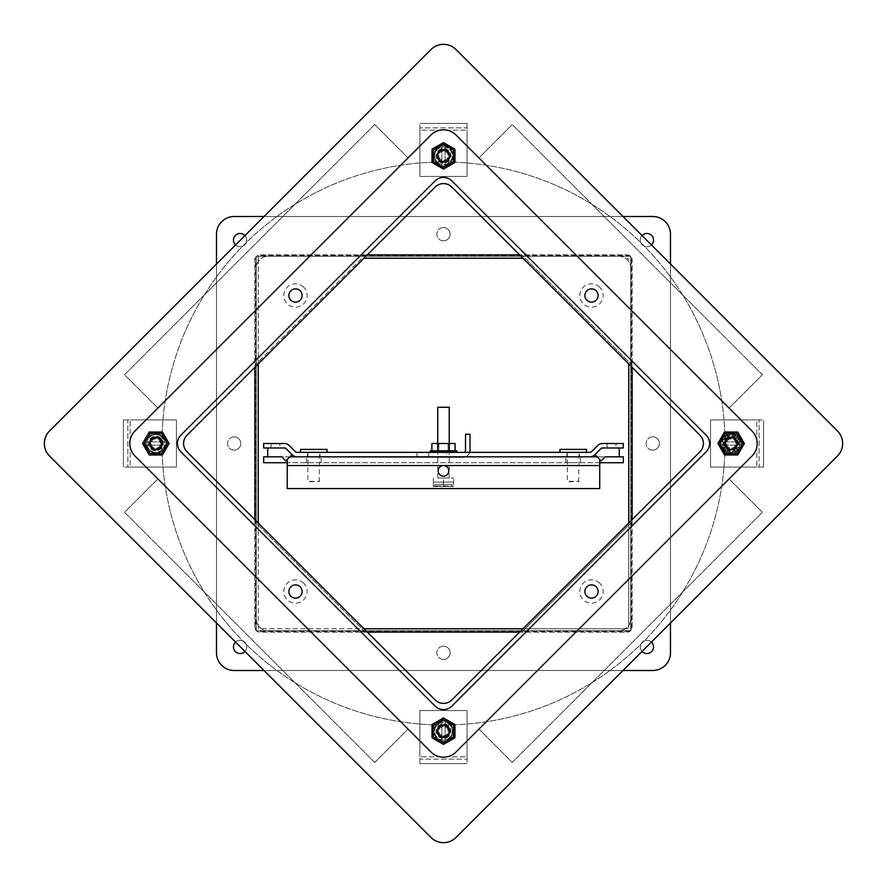<?xml version="1.0" encoding="UTF-8"?>
<svg xmlns="http://www.w3.org/2000/svg" width="887" height="887" viewBox="0 0 887 887"><rect width="100%" height="100%" fill="white"/><g stroke="black" fill="none" stroke-linecap="round" stroke-linejoin="round"><path stroke-width="0.67" stroke-dasharray="4.43 3.33" d="M374.691 124.568L408.042 157.919L157.908 408.064L124.557 374.713L374.691 124.568L408.042 157.919L157.908 408.064L124.557 374.713L374.691 124.568M443.489 129.812A17.685 17.685 0 0 1 455.996 134.99L751.988 430.993A17.685 17.685 0 0 1 751.988 456.007L455.996 752.01A17.685 17.685 0 0 1 430.971 752.01L134.979 456.007A17.685 17.685 0 0 1 134.979 430.993L430.971 134.99A17.685 17.685 0 0 1 455.996 134.99L751.988 430.993A17.685 17.685 0 0 1 751.988 456.007L455.996 752.01A17.685 17.685 0 0 1 430.971 752.01L134.979 456.007A17.685 17.685 0 0 1 134.979 430.993L430.971 134.99A17.685 17.685 0 0 1 455.996 134.99L751.988 430.993A17.685 17.685 0 0 1 751.988 456.007L455.996 752.01A17.685 17.685 0 0 1 430.971 752.01L134.979 456.007A17.685 17.685 0 0 1 134.979 430.993L430.971 134.99A17.685 17.685 0 0 1 455.996 134.99L751.988 430.993A17.685 17.685 0 0 1 751.988 456.007L455.996 752.01A17.685 17.685 0 0 1 443.489 757.188M699.932 451.838A11.797 11.797 0 0 0 699.932 435.162L451.827 187.057A11.797 11.797 0 0 0 435.14 187.057L187.035 435.162A11.797 11.797 0 0 0 187.035 451.838L435.14 699.943A11.797 11.797 0 0 0 451.827 699.943L699.932 451.838L451.827 699.943A11.797 11.797 0 0 1 435.14 699.943L187.035 451.838A11.797 11.797 0 0 1 187.035 435.162L435.14 187.057A11.797 11.797 0 0 1 451.827 187.057L699.932 435.162A11.797 11.797 0 0 1 699.932 451.838A11.797 11.797 0 0 0 699.932 435.162L451.827 187.057A11.797 11.797 0 0 0 435.14 187.057L187.035 435.162A11.797 11.797 0 0 0 187.035 451.838L435.14 699.943A11.797 11.797 0 0 0 451.827 699.943L699.932 451.838M438.799 160.525A6.63 6.63 0 0 0 449.886 157.553A6.63 6.63 0 0 0 441.77 149.437A6.63 6.63 0 0 0 438.799 160.525A6.63 6.63 0 0 1 441.77 149.437A6.63 6.63 0 0 1 449.886 157.553A6.63 6.63 0 0 1 438.799 160.525M151.134 448.19A6.63 6.63 0 0 0 162.221 445.219A6.63 6.63 0 0 0 154.105 437.103A6.63 6.63 0 0 0 151.134 448.19A6.63 6.63 0 0 1 154.105 437.103A6.63 6.63 0 0 1 162.221 445.219A6.63 6.63 0 0 1 151.134 448.19M438.799 735.844A6.63 6.63 0 0 0 449.886 732.873A6.63 6.63 0 0 0 441.77 724.757A6.63 6.63 0 0 0 438.799 735.844A6.63 6.63 0 0 1 441.77 724.757A6.63 6.63 0 0 1 449.886 732.873A6.63 6.63 0 0 1 438.799 735.844M290.803 596.186A6.63 6.63 0 0 0 301.89 593.215A6.63 6.63 0 0 0 293.774 585.098A6.63 6.63 0 0 0 290.803 596.186A6.63 6.63 0 0 1 293.774 585.098A6.63 6.63 0 0 1 301.89 593.215A6.63 6.63 0 0 1 290.803 596.186M290.803 300.183A6.63 6.63 0 0 0 301.89 297.212A6.63 6.63 0 0 0 293.774 289.095A6.63 6.63 0 0 0 290.803 300.183A6.63 6.63 0 0 1 293.774 289.095A6.63 6.63 0 0 1 301.89 297.212A6.63 6.63 0 0 1 290.803 300.183A6.63 6.63 0 0 1 290.803 290.814A6.63 6.63 0 0 1 300.183 290.803A6.63 6.63 0 0 0 289.095 293.774A6.63 6.63 0 0 0 297.212 301.89A6.63 6.63 0 0 0 300.183 290.803A6.63 6.63 0 0 0 289.084 293.785A6.63 6.63 0 0 0 297.2 301.902A6.63 6.63 0 0 0 300.172 290.814A6.63 6.63 0 0 1 300.172 300.183A6.63 6.63 0 0 0 297.212 289.095A6.63 6.63 0 0 0 289.095 297.212A6.63 6.63 0 0 0 300.183 300.183M591.496 288.874A6.63 6.63 0 0 0 584.855 295.504A6.63 6.63 0 0 0 591.496 302.123A6.63 6.63 0 0 1 586.795 300.183A6.63 6.63 0 0 0 597.882 297.212A6.63 6.63 0 0 0 589.766 289.095A6.63 6.63 0 0 0 586.795 300.183A6.63 6.63 0 0 1 586.795 290.814A6.63 6.63 0 0 1 596.175 290.814A6.63 6.63 0 0 0 596.175 290.814A6.63 6.63 0 0 0 585.087 293.797A6.63 6.63 0 0 0 593.203 301.913A6.63 6.63 0 0 0 596.175 290.825A6.63 6.63 0 0 0 585.076 293.785A6.63 6.63 0 0 0 593.192 301.902A6.63 6.63 0 0 0 596.164 290.814A6.63 6.63 0 0 1 596.175 300.194A6.63 6.63 0 0 1 586.806 300.194A6.63 6.63 0 0 1 586.806 290.814M586.795 596.186A6.63 6.63 0 0 0 597.882 593.215A6.63 6.63 0 0 0 589.766 585.098A6.63 6.63 0 0 0 586.795 596.186A6.63 6.63 0 0 1 586.795 586.817A6.63 6.63 0 0 1 596.164 586.817A6.63 6.63 0 0 0 586.806 586.806A6.63 6.63 0 0 0 586.806 596.186A6.63 6.63 0 0 0 596.175 596.186A6.63 6.63 0 0 0 596.175 586.806A6.63 6.63 0 0 0 585.087 589.777A6.63 6.63 0 0 0 593.203 597.893A6.63 6.63 0 0 0 596.175 586.806A6.63 6.63 0 0 0 585.076 589.788A6.63 6.63 0 0 0 593.192 597.905A6.63 6.63 0 0 0 596.164 586.817M726.453 448.19A6.63 6.63 0 0 0 737.54 445.219A6.63 6.63 0 0 0 729.424 437.103A6.63 6.63 0 0 0 726.453 448.19A6.63 6.63 0 0 1 729.424 437.103A6.63 6.63 0 0 1 737.54 445.219A6.63 6.63 0 0 1 726.453 448.19M161.024 438.3A7.362 7.362 0 0 0 148.717 441.593A7.362 7.362 0 0 0 157.731 450.607A7.362 7.362 0 0 0 161.024 438.3A7.362 7.362 0 0 0 148.717 441.593A7.362 7.362 0 0 0 157.731 450.607A7.362 7.362 0 0 0 161.024 438.3M736.343 438.3A7.362 7.362 0 0 0 724.036 441.593A7.362 7.362 0 0 0 733.05 450.607A7.362 7.362 0 0 0 736.343 438.3A7.362 7.362 0 0 0 724.036 441.593A7.362 7.362 0 0 0 733.05 450.607A7.362 7.362 0 0 0 736.343 438.3M367.351 254.857L365.333 254.857L254.857 365.333L254.857 367.351M632.143 367.384L632.143 365.333L521.667 254.857L519.616 254.857M519.616 632.143L521.667 632.143L632.143 521.667L632.143 519.616M254.857 519.649L254.857 521.667L365.333 632.143L367.351 632.143M448.689 725.954A7.362 7.362 0 0 0 436.371 729.258A7.362 7.362 0 0 0 445.385 738.272A7.362 7.362 0 0 0 448.689 725.954A7.362 7.362 0 0 0 436.371 729.258A7.362 7.362 0 0 0 445.385 738.272A7.362 7.362 0 0 0 448.689 725.954M448.689 150.635A7.362 7.362 0 0 0 436.371 153.939A7.362 7.362 0 0 0 445.385 162.942A7.362 7.362 0 0 0 448.689 150.635A7.362 7.362 0 0 0 436.371 153.939A7.362 7.362 0 0 0 445.385 162.942A7.362 7.362 0 0 0 448.689 150.635M300.183 586.817A6.63 6.63 0 0 0 300.172 586.817A6.63 6.63 0 0 0 289.095 589.788A6.63 6.63 0 0 0 297.212 597.905A6.63 6.63 0 0 0 300.183 586.817A6.63 6.63 0 0 0 289.084 589.788A6.63 6.63 0 0 0 297.2 597.905A6.63 6.63 0 0 0 300.172 586.817A6.63 6.63 0 0 1 300.172 596.197A6.63 6.63 0 0 1 290.803 596.186A6.63 6.63 0 0 1 290.814 586.817M254.857 521.667L254.857 365.333L365.333 254.857L521.667 254.857L632.143 365.333L632.143 521.667L521.667 632.143L365.333 632.143L254.857 521.667M837.472 456.007L456.007 837.472A17.685 17.685 0 0 1 430.993 837.472L49.528 456.007A17.685 17.685 0 0 1 49.528 430.993L430.993 49.528A17.685 17.685 0 0 1 456.007 49.528L837.472 430.993A17.685 17.685 0 0 1 837.472 456.007M303.742 583.258A11.675 11.675 0 0 0 284.217 588.491A11.675 11.675 0 0 0 298.509 602.783A11.675 11.675 0 0 0 303.742 583.258M303.742 287.233A11.675 11.675 0 0 0 284.217 292.466A11.675 11.675 0 0 0 298.509 306.769A11.675 11.675 0 0 0 303.742 287.233M599.745 287.255A11.675 11.675 0 0 0 580.22 292.488A11.675 11.675 0 0 0 594.512 306.78A11.675 11.675 0 0 0 599.745 287.255M599.745 583.236A11.675 11.675 0 0 0 580.22 588.469A11.675 11.675 0 0 0 594.512 602.772A11.675 11.675 0 0 0 599.745 583.236M161.966 443.5A281.512 281.512 0 0 0 584.245 687.303A281.512 281.512 0 0 0 584.245 199.697A281.512 281.512 0 0 0 161.966 443.5A281.512 281.512 0 0 1 584.245 199.697A281.512 281.512 0 0 1 584.245 687.303A281.512 281.512 0 0 1 161.966 443.5M255.545 258.494A2.927 2.927 0 0 1 258.472 255.567L628.495 255.567A2.927 2.927 0 0 1 631.422 258.494L631.422 628.506A2.927 2.927 0 0 1 628.495 631.433L258.472 631.433A2.927 2.927 0 0 1 255.545 628.506L255.545 258.494A2.927 2.927 0 0 1 258.472 255.567L628.495 255.567A2.927 2.927 0 0 1 631.422 258.494L631.422 628.506A2.927 2.927 0 0 1 628.495 631.433L258.472 631.433A2.927 2.927 0 0 1 255.545 628.506L255.545 258.494M244.934 235.587A6.63 6.63 0 0 1 240.078 246.719A6.63 6.63 0 0 1 235.576 244.956M234.179 450.13A6.63 6.63 0 0 1 228.447 440.185A6.63 6.63 0 0 1 239.922 440.185A6.63 6.63 0 0 1 234.179 450.13A6.63 6.63 0 0 0 239.922 440.185A6.63 6.63 0 0 0 228.447 440.185A6.63 6.63 0 0 0 234.179 450.13M642.044 651.435A6.63 6.63 0 0 1 642.199 642.221A6.63 6.63 0 0 1 651.413 642.066M651.413 244.934A6.63 6.63 0 0 1 640.813 242.739A6.63 6.63 0 0 1 642.044 235.565M216.495 264.027L216.495 622.973L216.495 264.027M264.016 670.494L622.984 670.494L264.016 670.494M670.472 623.007L670.472 263.993L670.472 623.007M622.984 216.506L264.016 216.506L622.984 216.506M630.712 256.276L630.712 630.724L256.254 630.724L256.254 256.276L630.712 256.276L256.254 256.276L256.254 630.724L630.712 630.724L630.712 256.276M443.478 240.82A6.63 6.63 0 0 1 437.746 230.886A6.63 6.63 0 0 1 449.221 230.886A6.63 6.63 0 0 1 443.478 240.82A6.63 6.63 0 0 0 449.221 230.886A6.63 6.63 0 0 0 437.746 230.886A6.63 6.63 0 0 0 443.478 240.82M652.788 450.13A6.63 6.63 0 0 1 647.044 440.185A6.63 6.63 0 0 1 658.52 440.185A6.63 6.63 0 0 1 652.788 450.13A6.63 6.63 0 0 0 658.52 440.185A6.63 6.63 0 0 0 647.044 440.185A6.63 6.63 0 0 0 652.788 450.13M443.478 659.429A6.63 6.63 0 0 1 437.746 649.484A6.63 6.63 0 0 1 449.221 649.484A6.63 6.63 0 0 1 443.478 659.429A6.63 6.63 0 0 0 449.221 649.484A6.63 6.63 0 0 0 437.746 649.484A6.63 6.63 0 0 0 443.478 659.429M235.576 642.044A6.63 6.63 0 0 1 244.768 642.221A6.63 6.63 0 0 1 244.934 651.413M240.078 246.719A6.63 6.63 0 0 0 245.821 236.785A6.63 6.63 0 0 0 234.334 236.785A6.63 6.63 0 0 0 240.078 246.719M646.889 653.531A6.63 6.63 0 0 0 652.632 643.596A6.63 6.63 0 0 0 641.146 643.596A6.63 6.63 0 0 0 646.889 653.531M646.889 246.719A6.63 6.63 0 0 0 652.632 236.785A6.63 6.63 0 0 0 641.146 236.785A6.63 6.63 0 0 0 646.889 246.719M216.495 652.799A17.685 17.685 0 0 0 234.179 670.494A17.685 17.685 0 0 1 216.495 652.799L216.495 234.201A17.685 17.685 0 0 1 234.179 216.506A17.685 17.685 0 0 0 216.495 234.201A17.685 17.685 0 0 1 234.179 216.506L652.788 216.506A17.685 17.685 0 0 1 670.472 234.201A17.685 17.685 0 0 0 652.788 216.506A17.685 17.685 0 0 1 670.472 234.201L670.472 652.799A17.685 17.685 0 0 1 652.788 670.494A17.685 17.685 0 0 0 670.472 652.799A17.685 17.685 0 0 1 652.788 670.494L234.179 670.494A17.685 17.685 0 0 1 216.495 652.799L216.495 234.201M240.078 653.531A6.63 6.63 0 0 0 245.821 643.596A6.63 6.63 0 0 0 234.334 643.596A6.63 6.63 0 0 0 240.078 653.531M234.179 216.506L652.788 216.506M670.472 234.201L670.472 652.799M652.788 670.494L234.179 670.494M256.254 618.938A11.797 11.797 0 0 0 268.051 630.724L618.915 630.724A11.797 11.797 0 0 0 630.712 618.938L630.712 268.062A11.797 11.797 0 0 0 618.915 256.276L268.051 256.276A11.797 11.797 0 0 0 256.254 268.062L256.254 618.938L256.254 268.062A11.797 11.797 0 0 1 268.051 256.276L618.915 256.276A11.797 11.797 0 0 1 630.712 268.062L630.712 618.938A11.797 11.797 0 0 1 618.915 630.724L268.051 630.724A11.797 11.797 0 0 1 256.254 618.938M646.889 640.281A6.63 6.63 0 0 0 641.146 650.215A6.63 6.63 0 0 0 652.632 650.215A6.63 6.63 0 0 0 646.889 640.281A6.63 6.63 0 0 1 652.632 650.215A6.63 6.63 0 0 1 641.146 650.215A6.63 6.63 0 0 1 646.889 640.281M646.889 233.469A6.63 6.63 0 0 0 641.146 243.404A6.63 6.63 0 0 0 652.632 243.404A6.63 6.63 0 0 0 646.889 233.469A6.63 6.63 0 0 1 652.632 243.404A6.63 6.63 0 0 1 641.146 243.404A6.63 6.63 0 0 1 646.889 233.469M240.078 233.469A6.63 6.63 0 0 0 234.334 243.404A6.63 6.63 0 0 0 245.821 243.404A6.63 6.63 0 0 0 240.078 233.469A6.63 6.63 0 0 1 245.821 243.404A6.63 6.63 0 0 1 234.334 243.404A6.63 6.63 0 0 1 240.078 233.469M443.478 227.571A6.63 6.63 0 0 0 437.746 237.516A6.63 6.63 0 0 0 449.221 237.516A6.63 6.63 0 0 0 443.478 227.571A6.63 6.63 0 0 1 449.221 237.516A6.63 6.63 0 0 1 437.746 237.516A6.63 6.63 0 0 1 443.478 227.571M652.788 436.87A6.63 6.63 0 0 0 647.044 446.815A6.63 6.63 0 0 0 658.52 446.815A6.63 6.63 0 0 0 652.788 436.87A6.63 6.63 0 0 1 658.52 446.815A6.63 6.63 0 0 1 647.044 446.815A6.63 6.63 0 0 1 652.788 436.87M443.478 646.179A6.63 6.63 0 0 0 437.746 656.114A6.63 6.63 0 0 0 449.221 656.114A6.63 6.63 0 0 0 443.478 646.179A6.63 6.63 0 0 1 449.221 656.114A6.63 6.63 0 0 1 437.746 656.114A6.63 6.63 0 0 1 443.478 646.179M234.179 436.87A6.63 6.63 0 0 0 228.447 446.815A6.63 6.63 0 0 0 239.922 446.815A6.63 6.63 0 0 0 234.179 436.87A6.63 6.63 0 0 1 239.922 446.815A6.63 6.63 0 0 1 228.447 446.815A6.63 6.63 0 0 1 234.179 436.87M240.078 640.281A6.63 6.63 0 0 0 234.334 650.215A6.63 6.63 0 0 0 245.821 650.215A6.63 6.63 0 0 0 240.078 640.281A6.63 6.63 0 0 1 245.821 650.215A6.63 6.63 0 0 1 234.334 650.215A6.63 6.63 0 0 1 240.078 640.281M601.574 447.979L619.27 447.979L619.27 456.827L605.244 456.827L601.164 460.907L594.911 454.654L601.574 447.979M450.097 452.226L436.87 452.226L450.097 452.226L450.097 450.807L436.87 450.807L436.87 452.226L430.25 452.226L436.87 452.226L436.87 450.807L430.25 450.807L450.097 450.807L450.097 452.226M448.101 452.226L438.865 452.226L448.101 452.226L438.865 452.226L448.101 452.226L448.101 443.5L438.865 443.5L448.101 443.5L448.101 452.226M456.716 450.807L450.097 450.807L456.716 450.807M437.679 450.807L449.288 450.807L437.679 450.807L437.679 443.5L455.086 443.5L449.288 443.5L449.288 450.807L431.88 450.807L455.086 450.807L449.288 450.807L449.288 443.5L431.88 443.5L437.679 443.5L437.679 450.807M619.27 456.827L597.084 456.827M263.661 456.827L623.306 456.827L623.306 462.726L263.661 462.726L263.661 456.827M289.883 456.827L267.697 456.827L281.722 456.827L285.802 460.907L292.056 454.654L285.392 447.979L267.697 447.979L267.697 456.827M469.7 452.348A6.741 6.741 0 0 1 464.999 456.827L416.957 456.827L416.957 452.57L416.957 457.049L463.269 457.049A6.741 6.741 0 0 0 470.01 450.308L470.01 434.22L465.531 434.22L465.531 450.308A2.262 2.262 0 0 1 463.269 452.57L416.957 452.57L463.269 452.57A2.262 2.262 0 0 0 464.256 452.348M313.776 456.827L306.403 456.827L313.776 456.827M573.19 456.827L565.817 456.827L573.19 456.827M599.723 459.466L599.723 488.571L287.244 488.571L287.244 459.466M313.776 462.726L306.403 462.726L313.776 462.726M573.19 462.726L565.817 462.726L573.19 462.726M599.723 462.726L287.244 462.726M438.189 470.875A5.289 5.289 0 0 0 446.128 475.465A5.289 5.289 0 0 0 446.128 466.296A5.289 5.289 0 0 0 438.189 470.875M567.292 452.348L579.089 452.348L567.292 452.348L567.292 481.353L579.089 481.353L567.769 481.818M559.93 452.348L586.462 452.348L559.93 452.348M559.93 449.399L586.462 449.399M307.878 452.348L319.675 452.348L307.878 452.348L307.878 481.353L319.675 481.353L308.354 481.818M300.505 452.348L327.037 452.348L300.505 452.348M300.505 449.399L327.037 449.399M589.944 456.827L297.023 456.827A6.741 6.741 0 0 1 292.255 454.854L286.046 448.645A2.262 2.262 0 0 0 284.45 447.979L263.661 447.979L263.661 443.5L284.45 443.5A6.741 6.741 0 0 1 289.217 445.474L295.426 451.683A2.262 2.262 0 0 0 297.023 452.348L589.944 452.348A2.262 2.262 0 0 0 591.54 451.683L597.749 445.474A6.741 6.741 0 0 1 602.517 443.5L623.306 443.5L623.306 447.979L602.517 447.979A2.262 2.262 0 0 0 600.92 448.645L594.711 454.854A6.741 6.741 0 0 1 589.944 456.827M320.03 456.827L307.523 456.827L320.03 456.827L320.03 452.348L307.523 452.348L320.03 452.348M579.444 456.827L566.937 456.827L579.444 456.827L579.444 452.348L566.937 452.348L579.444 452.348M279.871 443.5L271.034 443.5L279.871 443.5L279.871 447.979L271.034 447.979L279.871 447.979M615.933 443.5L607.096 443.5L615.933 443.5L615.933 447.979L607.096 447.979L615.933 447.979M363.969 258.228L522.997 258.228M627.054 258.228A1.696 1.696 0 0 1 628.75 259.924A1.696 1.696 0 0 0 627.054 258.228M258.217 363.992L258.217 258.272L254.813 258.272L254.813 627.076A5.089 5.089 0 0 0 259.913 632.165L627.054 632.165A5.089 5.089 0 0 0 632.154 627.076L632.154 259.924A5.089 5.089 0 0 0 627.054 254.835L258.261 254.835L258.261 258.228L258.261 254.835L627.054 254.835A5.089 5.089 0 0 1 632.154 259.924L632.154 627.076A5.089 5.089 0 0 1 627.054 632.165L259.913 632.165A5.089 5.089 0 0 1 254.813 627.076L254.813 258.272L258.217 258.272L258.217 627.076A1.696 1.696 0 0 0 259.913 628.772L627.054 628.772A1.696 1.696 0 0 0 628.75 627.076L628.75 363.992M522.997 628.772L627.054 628.772A1.696 1.696 0 0 0 628.75 627.076L628.75 523.008M258.217 523.008L258.217 627.076A1.696 1.696 0 0 0 259.913 628.772L363.969 628.772M448.168 726.475A6.63 6.63 0 0 0 437.08 729.447A6.63 6.63 0 0 0 445.196 737.563A6.63 6.63 0 0 0 448.168 726.475A6.63 6.63 0 0 1 445.196 737.563A6.63 6.63 0 0 1 437.08 729.447A6.63 6.63 0 0 1 448.168 726.475M735.833 438.81A6.63 6.63 0 0 0 724.746 441.781A6.63 6.63 0 0 0 732.862 449.897A6.63 6.63 0 0 0 735.833 438.81A6.63 6.63 0 0 1 732.862 449.897A6.63 6.63 0 0 1 724.746 441.781A6.63 6.63 0 0 1 735.833 438.81M448.168 151.156A6.63 6.63 0 0 0 437.08 154.127A6.63 6.63 0 0 0 445.196 162.243A6.63 6.63 0 0 0 448.168 151.156A6.63 6.63 0 0 1 445.196 162.243A6.63 6.63 0 0 1 437.08 154.127A6.63 6.63 0 0 1 448.168 151.156M160.514 438.81A6.63 6.63 0 0 0 149.426 441.781A6.63 6.63 0 0 0 157.542 449.897A6.63 6.63 0 0 0 160.514 438.81A6.63 6.63 0 0 1 157.542 449.897A6.63 6.63 0 0 1 149.426 441.781A6.63 6.63 0 0 1 160.514 438.81M591.496 598.126A6.63 6.63 0 0 1 584.855 591.496A6.63 6.63 0 0 1 591.496 584.877M295.493 598.126A6.63 6.63 0 0 1 288.863 591.496A6.63 6.63 0 0 1 295.493 584.877M295.493 302.123A6.63 6.63 0 0 1 288.863 295.504A6.63 6.63 0 0 1 295.493 288.874M176.435 419.917L130.112 419.917L176.435 419.917L176.435 467.083L176.435 419.917M130.112 467.083L176.435 467.083L123.371 467.083L130.112 467.083L130.112 419.917L130.112 467.083M146.976 443.5A8.848 8.848 0 0 1 160.248 435.839A8.848 8.848 0 0 1 160.248 451.161A8.848 8.848 0 0 1 146.976 443.5A8.848 8.848 0 0 1 160.248 435.839A8.848 8.848 0 0 1 160.248 451.161A8.848 8.848 0 0 1 146.976 443.5M123.371 419.917L130.112 419.917L127.85 419.917L127.85 467.083L127.85 419.917L123.371 419.917L123.371 467.083L123.371 419.917M710.531 467.083L756.855 467.083L710.531 467.083L710.531 419.917L710.531 467.083M756.855 419.917L710.531 419.917L763.596 419.917L756.855 419.917L756.855 467.083L756.855 419.917M739.991 443.5A8.848 8.848 0 0 1 726.719 451.161A8.848 8.848 0 0 1 726.719 435.839A8.848 8.848 0 0 1 739.991 443.5A8.848 8.848 0 0 1 726.719 451.161A8.848 8.848 0 0 1 726.719 435.839A8.848 8.848 0 0 1 739.991 443.5M763.596 467.083L756.855 467.083L759.117 467.083L759.117 419.917L759.117 467.083L763.596 467.083L763.596 419.917L763.596 467.083M448.19 160.525A6.63 6.63 0 0 0 445.219 149.437A6.63 6.63 0 0 0 437.103 157.553A6.63 6.63 0 0 0 448.19 160.525A6.63 6.63 0 0 1 437.103 157.553A6.63 6.63 0 0 1 445.219 149.437A6.63 6.63 0 0 1 448.19 160.525M735.844 448.19A6.63 6.63 0 0 0 732.873 437.103A6.63 6.63 0 0 0 724.757 445.219A6.63 6.63 0 0 0 735.844 448.19A6.63 6.63 0 0 1 724.757 445.219A6.63 6.63 0 0 1 732.873 437.103A6.63 6.63 0 0 1 735.844 448.19M448.19 735.844A6.63 6.63 0 0 0 445.219 724.757A6.63 6.63 0 0 0 437.103 732.873A6.63 6.63 0 0 0 448.19 735.844A6.63 6.63 0 0 1 437.103 732.873A6.63 6.63 0 0 1 445.219 724.757A6.63 6.63 0 0 1 448.19 735.844M160.525 448.19A6.63 6.63 0 0 0 157.553 437.103A6.63 6.63 0 0 0 149.437 445.219A6.63 6.63 0 0 0 160.525 448.19A6.63 6.63 0 0 1 149.437 445.219A6.63 6.63 0 0 1 157.553 437.103A6.63 6.63 0 0 1 160.525 448.19M456.007 134.99L752.01 430.993A17.685 17.685 0 0 1 752.01 456.007L456.007 752.01A17.685 17.685 0 0 1 430.993 752.01L134.99 456.007A17.685 17.685 0 0 1 134.99 430.993L430.993 134.99A17.685 17.685 0 0 1 456.007 134.99M451.838 706.152L706.152 451.838A11.797 11.797 0 0 0 706.152 435.162L451.838 180.848A11.797 11.797 0 0 0 435.162 180.848L180.848 435.162A11.797 11.797 0 0 0 180.848 451.838L435.162 706.152A11.797 11.797 0 0 0 451.838 706.152M300.183 596.186A6.63 6.63 0 0 0 297.212 585.098A6.63 6.63 0 0 0 289.095 593.215A6.63 6.63 0 0 0 300.183 596.186M596.186 300.183A6.63 6.63 0 0 0 593.215 289.095A6.63 6.63 0 0 0 585.098 297.212A6.63 6.63 0 0 0 596.186 300.183M596.186 596.186A6.63 6.63 0 0 0 593.215 585.098A6.63 6.63 0 0 0 585.098 593.215A6.63 6.63 0 0 0 596.186 596.186M467.072 176.446L467.072 130.134L467.072 176.446L419.895 176.446L467.072 176.446M419.895 130.134L419.895 176.446L419.895 123.393L419.895 130.134L467.072 130.134L419.895 130.134M443.478 146.998A8.848 8.848 0 0 1 451.139 160.259A8.848 8.848 0 0 1 435.827 160.259A8.848 8.848 0 0 1 443.478 146.998A8.848 8.848 0 0 1 451.139 160.259A8.848 8.848 0 0 1 435.827 160.259A8.848 8.848 0 0 1 443.478 146.998M467.072 123.393L467.072 130.134L467.072 127.872L419.895 127.872L467.072 127.872L467.072 123.393L419.895 123.393L467.072 123.393M454.942 737.773L443.478 744.393L432.024 737.773L432.024 724.546L443.478 717.927L454.942 724.546L454.942 737.773M443.478 735.778A4.623 4.623 0 0 0 447.48 728.848A4.623 4.623 0 0 0 439.486 728.848A4.623 4.623 0 0 0 443.478 735.778A4.623 4.623 0 0 1 439.486 728.848A4.623 4.623 0 0 1 447.48 728.848A4.623 4.623 0 0 1 443.478 735.778M453.534 725.355L443.478 719.557L433.433 725.355L433.433 736.964L443.478 742.763L453.534 736.964L453.534 725.355M443.478 161.589A5.754 5.754 0 0 0 448.467 152.963A5.754 5.754 0 0 0 438.5 152.963A5.754 5.754 0 0 0 443.478 161.589M448.622 165.98L438.344 165.98L432.113 155.835L438.344 145.701L448.622 145.701L454.854 155.835L448.622 165.98L445.086 165.98L445.086 145.701L448.622 145.701L454.854 155.835L448.622 165.98M438.344 165.98L432.113 155.835L438.344 145.701L441.881 145.701L441.881 146.665C431.858 147.852 431.858 163.829 441.881 165.015L441.881 165.98L445.086 165.98L445.086 145.701L441.881 145.701L441.881 165.98L438.344 165.98M441.881 146.665L441.881 165.015M445.086 165.015C455.109 163.829 455.109 147.852 445.086 146.665M441.881 147.142A8.848 8.848 0 0 0 441.881 164.538A8.848 8.848 0 0 1 441.881 147.142M445.086 164.538A8.848 8.848 0 0 0 445.086 147.142A8.848 8.848 0 0 1 445.086 164.538M432.024 149.227L443.478 142.607L454.942 149.227L454.942 162.454L443.478 169.073L432.024 162.454L432.024 149.227M443.478 151.222A4.623 4.623 0 0 0 439.486 158.152A4.623 4.623 0 0 0 447.48 158.152A4.623 4.623 0 0 0 443.478 151.222A4.623 4.623 0 0 1 447.48 158.152A4.623 4.623 0 0 1 439.486 158.152A4.623 4.623 0 0 1 443.478 151.222M433.433 161.645L443.478 167.443L453.534 161.645L453.534 150.036L443.478 144.237L433.433 150.036L433.433 161.645M478.925 729.081L512.276 762.432L762.41 512.287L729.059 478.936L478.925 729.081L512.276 762.432L762.41 512.287L729.059 478.936L478.925 729.081M162.443 432.036L169.062 443.5L162.443 454.964L149.204 454.964L142.585 443.5L149.204 432.036L162.443 432.036M160.447 443.5A4.623 4.623 0 0 0 153.518 439.497A4.623 4.623 0 0 0 153.518 447.503A4.623 4.623 0 0 0 160.447 443.5A4.623 4.623 0 0 1 153.518 447.503A4.623 4.623 0 0 1 153.518 439.497A4.623 4.623 0 0 1 160.447 443.5M150.025 433.455L144.226 443.5L150.025 453.545L161.622 453.545L167.421 443.5L161.622 433.455L150.025 433.455M419.895 710.554L419.895 756.866L419.895 710.554L467.072 710.554L419.895 710.554M467.072 756.866L467.072 710.554L467.072 763.607L467.072 756.866L419.895 756.866L467.072 756.866M443.478 740.002A8.848 8.848 0 0 1 435.827 726.741A8.848 8.848 0 0 1 451.139 726.741A8.848 8.848 0 0 1 443.478 740.002A8.848 8.848 0 0 1 435.827 726.741A8.848 8.848 0 0 1 451.139 726.741A8.848 8.848 0 0 1 443.478 740.002M419.895 763.607L419.895 756.866L419.895 759.128L467.072 759.128L419.895 759.128L419.895 763.607L467.072 763.607L419.895 763.607M736.897 443.5A5.754 5.754 0 0 0 728.271 438.522A5.754 5.754 0 0 0 728.271 448.478A5.754 5.754 0 0 0 736.897 443.5M741.288 438.366L741.288 448.634L731.143 454.865L720.998 448.634L720.998 438.366L731.143 432.135L741.288 438.366L741.288 441.892L720.998 441.892L720.998 438.366L731.143 432.135L741.288 438.366M741.288 448.634L731.143 454.865L720.998 448.634L720.998 445.108L721.963 445.108C723.149 455.12 739.137 455.131 740.323 445.108L741.288 445.108L741.288 441.892L720.998 441.892L720.998 445.108L741.288 445.108L741.288 448.634M721.963 445.108L740.323 445.108M740.323 441.892C739.137 431.88 723.149 431.869 721.963 441.892M722.45 445.108A8.848 8.848 0 0 0 739.836 445.108A8.848 8.848 0 0 1 722.45 445.108M739.836 441.892A8.848 8.848 0 0 0 722.45 441.892A8.848 8.848 0 0 1 739.836 441.892M723.215 444.975L719.545 445.651A11.797 11.797 0 0 0 720.499 448.567L723.87 446.97L725.599 449.354L723.027 452.06A11.797 11.797 0 0 0 725.511 453.856L727.296 450.585L730.101 451.494L729.613 455.197A11.797 11.797 0 0 0 732.673 455.197L732.185 451.494L734.99 450.585L736.775 453.856A11.797 11.797 0 0 0 739.259 452.06L736.687 449.354L738.416 446.97L741.787 448.567A11.797 11.797 0 0 0 742.741 445.651L739.071 444.975L739.071 442.025L742.741 441.349A11.797 11.797 0 0 0 741.787 438.433L738.416 440.03L736.687 437.646L739.259 434.94A11.797 11.797 0 0 0 736.775 433.144L734.99 436.415L732.185 435.506L732.673 431.803A11.797 11.797 0 0 0 729.613 431.803L730.101 435.506L727.296 436.415L725.511 433.144A11.797 11.797 0 0 0 723.027 434.94L725.599 437.646L723.87 440.03L720.499 438.433A11.797 11.797 0 0 0 719.545 441.349L723.215 442.025L723.215 444.975L719.545 445.651A11.797 11.797 0 0 0 720.499 448.567L723.87 446.97L725.599 449.354L723.027 452.06A11.797 11.797 0 0 0 725.511 453.856L727.296 450.585L730.101 451.494L729.613 455.197A11.797 11.797 0 0 0 732.673 455.197L732.185 451.494L734.99 450.585L736.775 453.856A11.797 11.797 0 0 0 739.259 452.06L736.687 449.354L738.416 446.97L741.787 448.567A11.797 11.797 0 0 0 742.741 445.651L739.071 444.975L739.071 442.025L742.741 441.349A11.797 11.797 0 0 0 741.787 438.433L738.416 440.03L736.687 437.646L739.259 434.94A11.797 11.797 0 0 0 736.775 433.144L734.99 436.415L732.185 435.506L732.673 431.803A11.797 11.797 0 0 0 729.613 431.803L730.101 435.506L727.296 436.415L725.511 433.144A11.797 11.797 0 0 0 723.027 434.94L725.599 437.646L723.87 440.03L720.499 438.433A11.797 11.797 0 0 0 719.545 441.349L723.215 442.025L723.215 444.975M725.056 443.5A6.087 6.087 0 0 1 734.181 438.233A6.087 6.087 0 0 1 734.181 448.767A6.087 6.087 0 0 1 725.056 443.5A6.087 6.087 0 0 1 734.181 438.233A6.087 6.087 0 0 1 734.181 448.767A6.087 6.087 0 0 1 725.056 443.5M448.101 443.5L438.865 443.5L448.101 443.5M446.405 457.049L428.72 457.049L446.405 457.049L446.405 452.57L428.72 452.57L446.405 452.57M437.734 478.026L449.232 478.026L437.734 478.026L437.734 452.348M437.734 452.226L437.734 443.5M437.734 407.277L449.232 407.277M443.478 478.026L453.623 478.026L443.478 478.026L443.478 486.564L443.478 478.026M433.344 486.564L443.478 486.564L433.344 486.564L433.344 482.084L433.344 486.564L434.308 486.564L433.344 486.564L433.344 478.026L433.344 486.564M453.623 486.564L443.478 486.564L453.623 486.564L453.623 482.084L453.623 486.564L434.308 486.564L453.623 486.564L453.623 478.026L453.623 486.564M434.785 486.087L434.785 484.679L452.182 484.679L434.785 484.679L434.785 486.087L452.182 486.087L452.182 484.679L452.182 486.087L434.785 486.087M433.344 482.084L453.623 482.084L433.344 482.084M452.182 484.679L434.785 484.679L452.182 484.679M443.478 725.411A5.754 5.754 0 0 0 438.5 734.037A5.754 5.754 0 0 0 448.467 734.037A5.754 5.754 0 0 0 443.478 725.411M438.344 721.02L448.622 721.02L454.854 731.165L448.622 741.299L438.344 741.299L432.113 731.165L438.344 721.02L441.881 721.02L441.881 741.299L438.344 741.299L432.113 731.165L438.344 721.02M448.622 721.02L454.854 731.165L448.622 741.299L445.086 741.299L445.086 740.335C455.109 739.148 455.109 723.171 445.086 721.985L445.086 721.02L441.881 721.02L441.881 741.299L445.086 741.299L445.086 721.02L448.622 721.02M445.086 740.335L445.086 721.985M441.881 721.985C431.858 723.171 431.858 739.148 441.881 740.335M445.086 739.858A8.848 8.848 0 0 0 445.086 722.462A8.848 8.848 0 0 1 445.086 739.858M441.881 722.462A8.848 8.848 0 0 0 441.881 739.858A8.848 8.848 0 0 1 441.881 722.462M729.059 408.064L762.41 374.713L512.276 124.568L478.925 157.919L729.059 408.064L762.41 374.713L512.276 124.568L478.925 157.919L729.059 408.064M150.069 443.5A5.754 5.754 0 0 0 158.695 448.478A5.754 5.754 0 0 0 158.695 438.522A5.754 5.754 0 0 0 150.069 443.5M145.679 448.634L145.679 438.366L155.824 432.135L165.969 438.366L165.969 448.634L155.824 454.865L145.679 448.634L145.679 445.108L165.969 445.108L165.969 448.634L155.824 454.865L145.679 448.634M145.679 438.366L155.824 432.135L165.969 438.366L165.969 441.892L165.004 441.892C163.818 431.88 147.83 431.869 146.643 441.892L145.679 441.892L145.679 445.108L165.969 445.108L165.969 441.892L145.679 441.892L145.679 438.366M165.004 441.892L146.643 441.892M146.643 445.108C147.83 455.12 163.818 455.131 165.004 445.108M164.516 441.892A8.848 8.848 0 0 0 147.131 441.892A8.848 8.848 0 0 1 164.516 441.892M147.131 445.108A8.848 8.848 0 0 0 164.516 445.108A8.848 8.848 0 0 1 147.131 445.108M737.762 432.036L744.381 443.5L737.762 454.964L724.524 454.964L717.905 443.5L724.524 432.036L737.762 432.036M735.766 443.5A4.623 4.623 0 0 0 728.837 439.497A4.623 4.623 0 0 0 728.837 447.503A4.623 4.623 0 0 0 735.766 443.5A4.623 4.623 0 0 1 728.837 447.503A4.623 4.623 0 0 1 728.837 439.497A4.623 4.623 0 0 1 735.766 443.5M725.344 433.455L719.545 443.5L725.344 453.545L736.942 453.545L742.741 443.5L736.942 433.455L725.344 433.455M374.691 762.432L408.042 729.081L157.908 478.936L124.557 512.287L374.691 762.432L408.042 729.081L157.908 478.936L124.557 512.287L374.691 762.432M287.244 465.553L599.723 465.553M438.865 443.5L438.865 452.226L438.865 443.5M321.149 462.726L321.149 456.827M306.403 462.726L306.403 456.827M580.564 462.726L580.564 456.827M565.817 462.726L565.817 456.827M578.612 481.818L579.089 452.348M319.198 481.818L319.675 452.348M307.523 452.348L307.523 456.827M566.937 452.348L566.937 456.827M271.034 443.5L271.034 447.979M607.096 443.5L607.096 447.979M428.72 452.57L428.72 457.049M449.232 478.026L449.232 452.348M449.232 452.226L449.232 443.5"/><path stroke-width="1.33" d="M591.496 288.874A6.63 6.63 0 0 1 597.605 298.032A6.63 6.63 0 0 1 591.496 302.123A6.63 6.63 0 0 0 596.164 290.814A6.63 6.63 0 0 0 586.806 290.814M591.496 584.877A6.63 6.63 0 0 1 596.175 596.186A6.63 6.63 0 0 1 585.098 593.215A6.63 6.63 0 0 1 593.215 585.098A6.63 6.63 0 0 1 596.186 596.186A6.63 6.63 0 0 1 586.806 596.186M519.616 254.857L367.351 254.857M632.143 519.616L632.143 367.384M367.351 632.143L519.616 632.143M254.857 367.351L254.857 519.649M837.472 430.993A17.685 17.685 0 0 1 837.472 456.007L456.007 837.472A17.685 17.685 0 0 1 430.993 837.472L49.528 456.007A17.685 17.685 0 0 1 49.528 430.993L430.993 49.528A17.685 17.685 0 0 1 456.007 49.528L837.472 430.993M295.493 584.877A6.63 6.63 0 0 1 300.172 586.817A6.63 6.63 0 0 0 290.814 586.817M290.814 300.183A6.63 6.63 0 0 0 300.172 300.183A6.63 6.63 0 0 1 289.095 297.212A6.63 6.63 0 0 1 297.212 289.095A6.63 6.63 0 0 1 300.183 300.183M235.576 244.956A6.63 6.63 0 0 1 235.388 235.41A6.63 6.63 0 0 1 244.934 235.587M651.413 642.066A6.63 6.63 0 0 1 646.889 653.531A6.63 6.63 0 0 1 642.044 651.435M642.044 235.565A6.63 6.63 0 0 1 651.579 235.41A6.63 6.63 0 0 1 651.413 244.934M216.495 234.201L216.495 264.027L216.495 234.201A17.685 17.685 0 0 1 234.179 216.506L264.016 216.506L234.179 216.506M216.495 652.799L216.495 622.973L216.495 652.799A17.685 17.685 0 0 0 234.179 670.494L264.016 670.494L234.179 670.494M652.788 670.494L622.984 670.494L652.788 670.494A17.685 17.685 0 0 0 670.472 652.799L670.472 623.007L670.472 652.799M670.472 234.201L670.472 263.993L670.472 234.201A17.685 17.685 0 0 0 652.788 216.506L622.984 216.506L652.788 216.506M244.934 651.413A6.63 6.63 0 0 1 233.913 649.328A6.63 6.63 0 0 1 235.576 642.044M619.27 447.979L601.574 447.979L594.911 454.654L601.164 460.907L605.244 456.827L619.27 456.827L619.27 447.979M456.716 452.226L430.25 452.226L430.25 450.807L436.87 450.807L436.87 452.226L430.25 452.226L430.25 450.807L456.716 450.807L456.716 452.226L450.097 452.226L450.097 450.807L456.716 450.807L456.716 452.226M437.679 443.5L431.88 443.5L431.88 450.807L431.88 443.5L437.679 443.5L437.679 450.807L437.679 443.5L449.288 443.5L437.679 443.5M455.086 443.5L449.288 443.5L449.288 450.807L449.288 443.5L455.086 443.5L455.086 450.807L455.086 443.5M599.723 462.726L623.306 462.726L623.306 456.827L619.27 456.827M267.697 456.827L281.722 456.827L285.802 460.907L292.056 454.654L285.392 447.979L267.697 447.979L267.697 456.827L263.661 456.827L263.661 462.726L287.244 462.726M597.084 456.827L464.999 456.827A6.741 6.741 0 0 1 463.269 457.049L289.883 456.827M287.244 459.466L287.244 488.571L599.723 488.571L599.723 459.466M438.189 470.875A5.289 5.289 0 0 0 446.128 475.465A5.289 5.289 0 0 0 446.128 466.296A5.289 5.289 0 0 0 438.189 470.875M559.93 452.348L559.93 449.399L586.462 449.399L586.462 452.348M300.505 452.348L300.505 449.399L327.037 449.399L327.037 452.348M297.023 456.827L589.944 456.827A6.741 6.741 0 0 0 594.711 454.854L600.92 448.645A2.262 2.262 0 0 1 602.517 447.979L623.306 447.979L623.306 443.5L602.517 443.5A6.741 6.741 0 0 0 597.749 445.474L591.54 451.683A2.262 2.262 0 0 1 589.944 452.348L297.023 452.348A2.262 2.262 0 0 1 295.426 451.683L289.217 445.474A6.741 6.741 0 0 0 284.45 443.5L263.661 443.5L263.661 447.979L284.45 447.979A2.262 2.262 0 0 1 286.046 448.645L292.255 454.854A6.741 6.741 0 0 0 297.023 456.827M522.997 258.228L363.969 258.228M628.75 523.008L628.75 363.992M363.969 628.772L522.997 628.772M258.217 363.992L258.217 523.008M443.489 757.188A17.685 17.685 0 0 1 430.971 752.01L134.979 456.007A17.685 17.685 0 0 1 134.979 430.993L430.971 134.99A17.685 17.685 0 0 1 443.489 129.812M435.14 699.943L187.035 451.838A11.797 11.797 0 0 1 187.035 435.162L435.14 187.057A11.797 11.797 0 0 1 451.827 187.057L699.932 435.162A11.797 11.797 0 0 1 699.932 451.838L451.827 699.943A11.797 11.797 0 0 1 435.14 699.943M596.164 586.817A6.63 6.63 0 0 1 591.496 598.126M300.172 586.817A6.63 6.63 0 0 1 295.493 598.126M295.493 288.874A6.63 6.63 0 0 1 301.613 298.032A6.63 6.63 0 0 1 295.493 302.123M752.01 430.993A17.685 17.685 0 0 1 752.01 456.007L456.007 752.01A17.685 17.685 0 0 1 430.993 752.01L134.99 456.007A17.685 17.685 0 0 1 134.99 430.993L430.993 134.99A17.685 17.685 0 0 1 456.007 134.99L752.01 430.993M706.152 435.162A11.797 11.797 0 0 1 706.152 451.838L451.838 706.152A11.797 11.797 0 0 1 435.162 706.152L180.848 451.838A11.797 11.797 0 0 1 180.848 435.162L435.162 180.848A11.797 11.797 0 0 1 451.838 180.848L706.152 435.162M300.183 596.186A6.63 6.63 0 0 1 289.095 593.215A6.63 6.63 0 0 1 297.212 585.098A6.63 6.63 0 0 1 300.183 596.186M596.186 300.183A6.63 6.63 0 0 1 585.098 297.212A6.63 6.63 0 0 1 593.215 289.095A6.63 6.63 0 0 1 596.186 300.183M432.024 737.773L443.478 744.393L454.942 737.773L454.942 724.546L443.478 717.927L432.024 724.546L432.024 737.773M433.433 725.355L443.478 719.557L453.534 725.355L453.534 736.964L443.478 742.763L433.433 736.964L433.433 725.355M443.478 161.589A5.754 5.754 0 0 1 438.5 152.963A5.754 5.754 0 0 1 448.467 152.963A5.754 5.754 0 0 1 443.478 161.589M454.942 149.227L443.478 142.607L432.024 149.227L432.024 162.454L443.478 169.073L454.942 162.454L454.942 149.227M453.534 161.645L443.478 167.443L433.433 161.645L433.433 150.036L443.478 144.237L453.534 150.036L453.534 161.645M162.443 454.964L169.062 443.5L162.443 432.036L149.204 432.036L142.585 443.5L149.204 454.964L162.443 454.964M150.025 453.545L144.226 443.5L150.025 433.455L161.622 433.455L167.421 443.5L161.622 453.545L150.025 453.545M736.897 443.5A5.754 5.754 0 0 1 728.271 448.478A5.754 5.754 0 0 1 728.271 438.522A5.754 5.754 0 0 1 736.897 443.5M450.097 452.226L436.87 452.226L436.87 450.807L450.097 450.807L450.097 452.226M464.256 452.348A2.262 2.262 0 0 0 465.531 450.308L465.531 434.22L470.01 434.22L470.01 450.308A6.741 6.741 0 0 1 469.7 452.348M437.734 443.5L437.734 407.277L449.232 407.277L449.232 443.5M443.478 725.411A5.754 5.754 0 0 1 448.467 734.037A5.754 5.754 0 0 1 438.5 734.037A5.754 5.754 0 0 1 443.478 725.411M150.069 443.5A5.754 5.754 0 0 1 158.695 438.522A5.754 5.754 0 0 1 158.695 448.478A5.754 5.754 0 0 1 150.069 443.5M737.762 454.964L744.381 443.5L737.762 432.036L724.524 432.036L717.905 443.5L724.524 454.964L737.762 454.964M725.344 453.545L719.545 443.5L725.344 433.455L736.942 433.455L742.741 443.5L736.942 453.545L725.344 453.545M287.244 465.553L599.723 465.553"/></g></svg>
